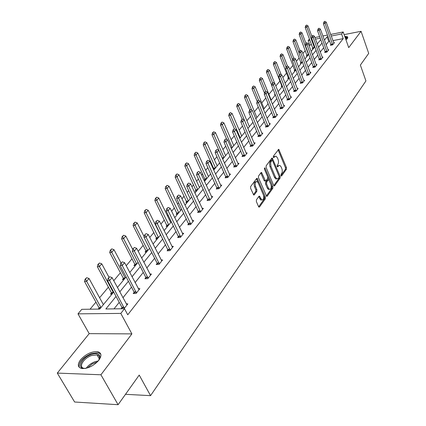 <?xml version="1.0" encoding="UTF-8"?>
<svg xmlns="http://www.w3.org/2000/svg" width="426" height="426" viewBox="0 0 426 426"><rect width="100%" height="100%" fill="white"/><g stroke="black" fill="none" stroke-linecap="round" stroke-linejoin="round"><path stroke-width="0.64" d="M281.022 175.72L281.629 175.959L286.437 169.213L286.48 167.61L278.769 149.345L273.38 156.108L273.343 157.247L273.966 157.508L274.61 156.646L276.075 156.172L277.422 157.828L278.295 160.08L278.535 162.157L278.173 163.989L277.235 165.389L277.204 166.529L277.816 166.779L278.45 165.906L279.925 165.421L281.229 167.04L282.188 169.676L282.262 172.136L281.053 174.58L281.022 175.72M80.562 359.757C85.983 353.953 91.718 351.269 97.783 351.706C101.58 352.893 101.926 355.742 98.821 360.252C93.518 366.067 87.783 368.82 81.616 368.501C77.623 367.281 77.271 364.363 80.562 359.757M344.703 36.285L347.536 36.742L347.398 38.521L345.965 39.847M57.292 373.091L100.919 374.779L131.895 333.888L89.199 333.638L57.292 373.091L74.625 402.011L118.087 404.7L139.222 375.077L150.554 395.653L365.934 80.924L360.364 65.087L368.708 53.388L361.072 31.3L344.112 34.623M118.087 404.7L100.919 374.779M256.42 199.815L256.356 201.53L258.582 206.653L258.96 207.132L259.525 206.961L265.355 198.782L265.414 197.094L257.182 178.35L256.649 178.505L250.648 186.535L250.584 188.26L253.71 195.028L254.269 194.863L256.825 191.375L256.883 189.671L255.552 186.577C254.743 183.265 255.28 181.604 257.15 181.593L258.241 182.94L263.401 194.959C264.195 198.276 263.657 199.932 261.788 199.922L259.503 196.152L258.955 196.311L256.42 199.815M330.645 34.442L343.17 31.966L348.724 47.611L361.072 31.3M343.17 31.966L341.572 33.984L331.215 36.024M116.042 296.443L105.845 308.988L124.498 308.728L127.757 314.782L343.223 38.628L341.572 33.984M124.498 308.728L120.798 313.408L77.985 313.845L81.792 309.324L99.732 309.074L113.683 292.066M131.895 333.888L120.798 313.408M273.721 185.47L274.115 185.96L274.61 185.8L280.1 178.095L280.154 176.47L272.283 158.057L271.815 158.206L266.17 165.762L266.112 167.423L273.721 185.47M272.837 188.281L267.182 196.221L266.655 196.381L258.465 177.679L258.529 175.991L261.037 172.631L261.548 172.482L265.51 180.89L266.021 180.736L267.645 178.515L267.698 176.849L264.45 169.17L264.839 167.897L272.896 186.625L272.837 188.281L271.804 188.383L266.335 196.04M125.5 394.316L150.554 395.653M112.027 294.078L110.472 294.121L111.463 292.918M135.463 265.52L133.934 265.59L134.872 264.455M157.263 238.943L155.767 239.045L156.656 237.958M177.605 214.145L176.135 214.273L176.982 213.24M196.626 190.965L195.183 191.109L195.992 190.124M214.448 169.239L213.399 169.356M213.282 169.095L213.804 168.462M275.271 94.535L274.472 94.684L275.052 93.981M289.041 78.315L287.747 78.538L288.381 77.772M301.592 63.016L300.319 63.25L300.932 62.505M313.493 48.505L312.247 48.745L312.833 48.032M317.53 43.59L317.136 43.665M311.624 44.73L309.872 45.071L309.138 45.955M305.261 50.609L302.838 53.522M299.196 57.899L296.363 61.301M292.966 65.386L289.707 69.3M286.565 73.075L282.859 77.532M279.994 80.972L275.803 86.004M273.135 89.21L268.865 94.343M265.829 97.991L261.761 102.884M258.3 107.038L254.444 111.671M250.541 116.367L246.915 120.718M242.538 125.979L239.156 130.042M234.279 135.899L231.164 139.643M225.759 146.145L222.926 149.547M216.956 156.72L214.427 159.761M211.504 163.27L210.955 163.93M207.861 167.647L205.657 170.299M202.675 173.877L201.615 175.15M198.463 178.941L196.599 181.183M193.564 184.825L191.956 186.758M188.734 190.63L187.243 192.424M184.149 196.141L181.955 198.777M178.67 202.723L177.573 204.038M174.42 207.835L171.603 211.216M168.243 215.252L167.578 216.057M164.356 219.928L160.874 224.113M153.94 232.436L149.744 237.479M143.163 245.392L138.2 251.351M131.991 258.816L126.213 265.76M120.409 272.731L113.758 280.723M108.401 287.161L99.599 297.737M95.93 302.146L90.056 309.207M307.62 55.668L306.363 55.902L306.96 55.172M295.399 70.562L294.121 70.791L294.739 70.034M282.454 86.292L281.203 86.499L281.847 85.717M267.885 103.044L267.555 103.097L267.789 102.81M212.846 132.747L213.676 131.794L212.542 132.79L212.846 132.747L213.804 134.494L211.978 134.754L222.191 157.817L224.001 157.593L213.804 134.494L215.455 132.593L225.604 155.628M222.947 158.877L222.58 158.925M205.678 179.926L204.251 180.081L205.039 179.117M187.275 202.366L185.816 202.499L186.641 201.493M167.61 226.334L166.124 226.446L166.992 225.391M146.555 251.995L145.042 252.08L145.953 250.973M123.961 279.536L122.416 279.594L123.38 278.428M103.667 304.276L103.198 304.281M98.161 309.095L99.093 307.961M309.872 45.071L308.179 40.55L309.489 38.995M89.199 333.638L77.985 313.845M314.878 37.557L319.692 36.604M322.887 35.976L327.514 35.06M320.267 38.175L315.458 39.117M309.936 40.204L308.179 40.55M117.4 287.529L126.107 276.921M129.744 272.491L138.067 262.347M141.618 258.012L149.585 248.305M153.056 244.066L160.687 234.774M164.085 230.626L171.39 221.722M174.719 217.665L181.726 209.123M184.985 205.151L191.705 196.961M194.895 193.069L201.349 185.209M204.475 181.396L210.673 173.845M213.735 170.107L219.688 162.849M222.697 159.186L228.416 152.21M231.366 148.615L236.872 141.906M239.769 138.375L245.062 131.922M247.905 128.46L253.001 122.246M255.792 118.843L260.701 112.858M263.444 109.519L268.172 103.752M270.867 100.467L275.425 94.913M278.072 91.686L282.465 86.329M285.074 83.155L289.307 77.99M291.869 74.864L295.958 69.88M298.482 66.807L302.428 61.999M304.904 58.974L308.717 54.331M311.156 51.354L314.835 46.871M317.242 43.942L320.794 39.607M328.089 36.636L327.083 36.833L324.404 40.129M322.051 43.026L318.51 47.377M316.119 50.321L312.455 54.826M310.027 57.814L306.235 62.478M303.765 65.519L299.84 70.349M297.332 73.432L293.258 78.443M290.713 81.574L286.496 86.766M283.902 89.955L279.531 95.333M276.895 98.576L272.358 104.152M269.674 107.453L264.972 113.241M262.24 116.596L257.357 122.603M254.583 126.021L249.508 132.257M246.681 135.74L241.414 142.215M238.533 145.761L233.059 152.497M230.125 156.108L224.433 163.105M221.44 166.784L215.524 174.069M212.473 177.823L206.312 185.401M203.202 189.229L196.785 197.121M193.612 201.024L186.929 209.246M183.686 213.229L176.721 221.802M173.414 225.871L166.145 234.811M162.764 238.965L155.181 248.294M151.731 252.543L143.812 262.283M140.276 266.628L132.007 276.809M128.391 281.251L119.738 291.895M329.756 41.226L328.75 41.423L326.092 44.735M323.749 47.653L320.235 52.031M317.855 54.991L314.218 59.528M311.8 62.531L308.03 67.228M305.58 70.279L301.677 75.141M299.185 78.246L295.143 83.283M292.609 86.435L288.418 91.654M285.846 94.86L281.501 100.27M278.881 103.534L274.376 109.141M271.713 112.459L267.038 118.279M264.328 121.655L259.477 127.694M256.718 131.133L251.686 137.401M248.875 140.9L243.645 147.417M240.786 150.98L235.349 157.748M232.436 161.374L226.786 168.414M223.815 172.115L217.936 179.431M214.912 183.201L208.793 190.821M205.705 194.666L199.336 202.595M196.189 206.519L189.554 214.779M186.338 218.783L179.426 227.393M176.146 231.483L168.936 240.461M165.581 244.641L158.057 254.008M154.627 258.278L146.773 268.06M143.269 272.422L135.063 282.646M131.48 287.108L122.901 297.795M119.232 302.359L114.003 308.871M328.75 41.423L327.083 36.833M343.223 38.628L332.876 40.624M121.085 308.775L122.012 307.604M126.16 303.876L127.875 303.844L124.009 308.733M138.242 288.706L139.882 288.658L136.086 293.461L133.189 293.535L134.174 292.295M149.872 274.094L151.448 274.03L147.79 278.657L144.92 278.764L145.878 277.56M161.076 260.014L162.594 259.935L159.068 264.397L156.225 264.53L157.157 263.359M171.88 246.436L173.339 246.345L169.937 250.648L167.125 250.813L168.036 249.668M182.296 233.336L183.707 233.235L180.422 237.388L177.637 237.575L178.526 236.457M192.355 220.684L193.718 220.577L190.544 224.587L187.786 224.795L188.654 223.709M202.073 208.463L203.388 208.346L200.321 212.223L197.589 212.452L198.436 211.392M211.461 196.647L212.734 196.524L209.773 200.273L207.068 200.524L207.893 199.485M220.546 185.219L221.776 185.092L218.911 188.713L216.232 188.984L217.036 187.972M229.332 174.159L230.525 174.026L227.75 177.535L225.098 177.823L225.886 176.833M237.836 163.451L238.991 163.318L236.308 166.71L233.682 167.013L234.454 166.044M246.074 153.078L247.197 152.939L244.599 156.23L241.995 156.55L242.751 155.596M242.506 119.024L241.414 120.004L242.506 119.024L244.258 119.834L254.061 143.024L255.153 142.88L252.629 146.07L250.057 146.4L250.792 145.474M261.804 133.274L262.863 133.13L260.414 136.224L257.868 136.565L258.587 135.66M269.312 123.817L270.345 123.668L267.97 126.671L265.446 127.028L266.154 126.139M276.602 114.637L277.603 114.487L275.297 117.4L272.8 117.768L273.492 116.894M283.679 105.723L284.653 105.568L282.417 108.401L279.941 108.779L280.617 107.922M290.548 97.059L291.501 96.91L289.329 99.657L286.874 100.046L287.539 99.21M297.231 88.645L298.157 88.491L296.043 91.164L293.615 91.558L294.265 90.738M303.722 80.466L304.627 80.312L302.572 82.91L300.165 83.31L300.804 82.506M310.037 72.505L310.921 72.351L308.919 74.88L306.539 75.29L307.167 74.502M316.177 64.763L317.04 64.608L315.096 67.068L312.737 67.489L313.355 66.712M322.157 57.228L322.999 57.073L321.108 59.464L318.77 59.89L319.372 59.129M327.977 49.89L328.803 49.736L326.96 52.068L324.644 52.499L325.235 51.748M333.649 42.744L334.453 42.589L332.658 44.858L330.363 45.294L330.943 44.56M278.844 165.512L277.422 166.023L278.45 165.906M277.156 166.39L277.422 166.023M274.988 156.267L273.577 156.768L274.61 156.646M273.306 157.135L273.577 156.768M280.963 175.555L285.415 169.324L285.463 167.722L278.082 149.814M272.342 160.304L271.58 158.515M273.785 185.603L279.073 178.201L279.147 176.636M279.019 177.429L279.057 176.284L272.502 160.565L271.879 160.309L270.59 162.812L271.016 166.497L275.531 177.275L276.809 178.861L278.348 178.366L279.019 177.429M271.953 160.235L270.845 160.432L271.879 160.309M276.889 178.899L275.776 178.968L274.504 177.381L269.844 166.241L269.557 162.929L270.845 160.432M264.871 180.959L264.061 180.496L260.824 172.919M267.789 177.115L269.03 180.044M271.069 184.863L271.857 186.726L272.896 186.625M268.348 188.01L269.397 189.314C271.181 189.288 271.687 187.664 270.915 184.442L268.742 179.767L268.242 179.921L266.623 182.147L266.564 183.819L268.348 188.01L267.304 188.111L268.353 189.416L269.408 189.325M268.348 179.809L267.198 180.033L268.242 179.921M267.304 188.111L265.52 183.92L265.579 182.253L267.198 180.033M271.804 188.383L271.857 186.726M261.836 199.948L260.739 200.018L258.763 196.578M256.047 181.684C254.205 181.758 253.688 183.425 254.492 186.684L255.552 186.577M253.401 194.703L255.77 191.476L255.829 189.772L254.492 186.684M258.651 206.796L264.306 198.878L264.365 197.19L256.447 178.776M311.917 36.508L307.95 25.821L306.811 27.136L305.192 27.472L312.956 48.612M305.969 25.736L306.544 25.075L305.703 25.789L306.811 27.136L314.367 47.446L312.753 47.76M307.95 25.821L306.544 25.075M305.703 25.789L305.192 27.472M324.756 21.3L323.92 22.019L324.756 21.3L326.167 22.056L333.931 43.25M332.711 44.794L325.059 23.377L323.398 23.723L323.92 22.019M331.071 45.161L323.398 23.723M326.167 22.056L325.059 23.377L324.197 21.96M305.948 43.361L301.959 32.738L300.788 34.091L299.153 34.421L307.087 55.769M299.941 32.664L300.527 31.987L299.67 32.717L300.788 34.091L308.504 54.592M301.959 32.738L300.527 31.987M299.67 32.717L299.153 34.421M299.883 50.566L295.809 39.836L294.606 41.226L292.955 41.551L301.06 63.112M293.748 39.778L294.35 39.086L293.471 39.831L294.606 41.226L298.977 52.702M295.809 39.836L294.35 39.086M293.471 39.831L292.955 41.551M318.904 28.249L318.057 28.984L318.904 28.249L320.341 29.011L328.27 50.406M327.019 51.988L319.202 30.368L317.524 30.709L318.057 28.984M325.363 52.361L317.524 30.709M320.341 29.011L319.202 30.368L318.334 28.925M312.897 35.385L312.029 36.141L312.897 35.385L314.356 36.151L322.461 57.755M321.172 59.384L313.19 37.547L311.497 37.882L312.029 36.141M319.505 59.757L311.497 37.882M314.356 36.151L313.19 37.547L312.311 36.082M345.113 37.445C346.743 37.499 347.371 37.994 347.009 38.942L346.993 38.984M346.801 39.165L346.54 38.516L345.358 38.138M347.861 37.589L344.964 37.014M85.86 368.341C76.068 369.837 80.935 357.861 91.223 354.501C96.931 352.771 99.838 353.718 99.934 357.334L98.518 360.63M99.173 359.565L99.546 358.197C99.716 356.429 98.875 355.321 97.027 354.879L91.484 355.561C83.453 358.202 77.985 367.441 84.098 368.341L84.625 368.421M100.818 354.219L98.268 352.707L91.377 353.553C82.687 357.542 78.64 362.132 79.231 367.334M293.684 58.037L289.488 47.132L288.253 48.559L286.591 48.878L294.872 70.657M287.39 47.084L288.008 46.375L287.113 47.142L288.253 48.559L292.614 59.874M289.488 47.132L288.008 46.375M287.113 47.142L286.591 48.878M306.725 42.722L305.841 43.489L306.725 42.722L308.211 43.489L316.491 65.306M315.171 66.973L307.013 44.922L305.304 45.252L305.841 43.489M313.488 67.356L305.304 45.252M308.211 43.489L307.013 44.922L306.124 43.436M287.481 66.136L282.997 54.624L281.73 56.088L280.052 56.408L288.519 78.405M280.856 54.592L281.49 53.862L280.574 54.645L281.73 56.088L286.08 67.233M282.997 54.624L281.49 53.862M280.574 54.645L280.052 56.408M300.383 50.257L299.478 51.045L300.383 50.257L301.896 51.029L310.357 73.059M309.004 74.774L300.66 52.504L298.935 52.829L299.478 51.045M307.306 75.157L298.935 52.829M301.896 51.029L300.66 52.504L299.766 50.992M281.176 74.635L276.325 62.324L275.02 63.831L273.327 64.145L281.985 86.366M274.142 62.313L274.797 61.557L273.859 62.361L275.02 63.831L279.392 74.896M276.325 62.324L274.797 61.557M273.859 62.361L273.327 64.145M293.86 58.005L292.934 58.815L293.86 58.005L295.399 58.783L304.058 81.031M302.662 82.793L294.132 60.3L292.39 60.62L292.934 58.815M300.953 83.182L292.39 60.62M295.399 58.783L294.132 60.3L293.226 58.761M274.711 83.384L269.466 70.242L268.124 71.792L272.597 82.969M267.235 70.247L267.906 69.475L266.948 70.295L268.124 71.792L266.415 72.1L271.655 85.163M269.466 70.242L267.906 69.475M266.948 70.295L266.415 72.1M287.156 65.977L286.208 66.807L287.156 65.977L288.721 66.76L297.577 89.226M296.139 91.042L287.412 68.32L285.654 68.634L286.208 66.807M294.414 91.43L285.654 68.634M288.721 66.76L287.412 68.32L286.501 66.754M271.186 100.078L262.411 78.384L261.031 79.976L265.643 91.345M260.132 78.405L260.824 77.612L259.844 78.459L261.031 79.976L259.306 80.28L264.535 93.145M262.411 78.384L260.824 77.612M259.844 78.459L259.306 80.28M280.255 74.177L279.28 75.029L280.255 74.177L281.847 74.965L290.91 97.655M289.435 99.524L280.5 76.568L278.726 76.882L279.28 75.029M287.694 99.918L278.726 76.882M281.847 74.965L280.5 76.568L279.578 74.976M264.136 108.673L255.153 86.766L253.731 88.406L258.688 100.461M252.826 86.808L253.534 85.988L252.533 86.856L253.731 88.406L251.99 88.699L257.203 101.356M255.153 86.766L253.534 85.988M252.533 86.856L251.99 88.699M273.146 82.617L272.155 83.496L273.146 82.617L274.77 83.411L284.051 106.33M282.534 108.252L273.385 85.062L271.596 85.37L272.155 83.496M280.777 108.651L271.596 85.37M274.77 83.411L273.385 85.062L272.454 83.443M256.878 117.523L247.682 95.392L246.217 97.08L251.606 110.014M245.301 95.451L246.031 94.609L245.009 95.499L246.217 97.08L244.46 97.368L249.769 110.078M247.682 95.392L246.031 94.609M245.009 95.499L244.46 97.368M249.407 126.629L239.987 104.274L238.48 106.015L247.889 128.423M237.548 104.359L238.304 103.491L237.255 104.407L238.48 106.015L236.702 106.298L242.144 119.136M239.987 104.274L238.304 103.491M237.255 104.407L236.702 106.298M241.712 136.006L232.058 113.428L230.503 115.217L240.205 137.843L239.577 137.933M229.566 113.534L230.344 112.64L229.268 113.577L230.503 115.217L228.714 115.494L234.502 128.971M232.058 113.428L230.344 112.64M229.268 113.577L228.714 115.494M233.783 145.671L223.884 122.864L222.281 124.711L232.229 147.566M221.334 122.992L222.138 122.07L221.035 123.034L222.281 124.711L220.476 124.978L226.802 139.483M223.884 122.864L222.138 122.07M221.035 123.034L220.476 124.978M222.191 157.817L222.377 158.467M215.455 132.593L213.676 131.794M212.542 132.79L211.978 134.754M217.18 165.911L206.759 142.63L205.055 144.595L203.213 144.84L214.001 169.287M204.086 142.811L204.943 141.826L203.782 142.854L204.086 142.811L205.055 144.595L215.529 167.924L213.698 168.142M206.759 142.63L204.943 141.826M203.782 142.854L203.213 144.84M208.479 176.513L197.781 152.987L196.024 155.021L194.165 155.256L205.241 179.974M195.044 153.2L195.928 152.189L194.735 153.238L195.044 153.2L196.024 155.021L206.775 178.59L204.927 178.798M197.781 152.987L195.928 152.189M194.735 153.238L194.165 155.256M199.501 187.456L188.51 163.69L186.695 165.789L184.82 166.012L196.2 191.008M185.709 163.93L186.62 162.886L185.395 163.967L185.709 163.93L186.695 165.789L197.739 189.602M188.51 163.69L186.62 162.886M185.395 163.967L184.82 166.012M190.225 198.766L178.931 174.745L177.056 176.918L175.161 177.131L186.86 202.403M176.055 175.022L176.998 173.941L175.741 175.059L176.055 175.022L177.056 176.918L188.409 200.981L186.524 201.163M178.931 174.745L176.998 173.941M175.741 175.059L175.161 177.131M180.64 210.449L169.031 186.178L167.088 188.42L165.176 188.622L177.211 214.182M166.076 186.487L167.051 185.369L165.757 186.524L166.076 186.487L167.088 188.42L178.76 212.739L176.859 212.909M169.031 186.178L167.051 185.369M165.757 186.524L165.176 188.622M265.829 91.313L264.812 92.213L265.829 91.313L267.485 92.112L276.991 115.26M275.425 117.241L266.058 93.811L264.248 94.109L264.812 92.213M273.657 117.64L264.248 94.109M267.485 92.112L266.058 93.811L265.116 92.165M258.289 100.27L257.251 101.196L258.289 100.27L259.977 101.069L269.717 124.461M268.108 126.495L258.507 102.826L256.681 103.119L257.251 101.196M266.325 126.9L256.681 103.119M259.977 101.069L258.507 102.826L257.554 101.148M250.52 109.503L249.455 110.456L250.52 109.503L252.24 110.307L262.224 133.934M260.563 136.038L250.722 112.118L248.88 112.4L249.455 110.456M258.763 136.448L248.88 112.4M252.24 110.307L250.722 112.118L249.758 110.409M254.061 143.024L254.498 143.706M252.788 145.868L242.698 121.698L240.834 121.974L241.414 120.004M250.973 146.283L240.834 121.974M244.258 119.834L242.698 121.698L241.723 119.956M234.236 128.849L233.118 129.855L234.236 128.849L236.025 129.664L246.537 153.781M244.769 156.012L234.412 131.586L232.532 131.852L233.118 129.855M242.942 156.433L232.532 131.852M236.025 129.664L234.412 131.586L233.432 129.813M225.705 138.993L224.55 140.026L225.705 138.993L227.527 139.808L238.315 164.175M236.494 166.481L225.865 141.794L223.964 142.05L224.55 140.026M234.651 166.901L223.964 142.05M227.527 139.808L225.865 141.794L224.869 139.984M216.887 149.467L215.705 150.532L216.887 149.467L218.751 150.282L229.832 174.905M227.947 177.285L217.031 152.338L215.114 152.583L215.705 150.532M226.089 177.717L215.114 152.583M218.751 150.282L217.031 152.338L216.025 150.49M207.781 160.288L206.567 161.385L207.781 160.288L209.683 161.108L221.067 185.986M219.124 188.446L207.904 163.233L205.971 163.467L206.567 161.385M217.249 188.883L205.971 163.467M209.683 161.108L207.904 163.233L206.887 161.347M198.367 171.476L197.116 172.61L198.367 171.476L200.311 172.301L212.01 197.44M210.002 199.98L198.468 174.495L196.514 174.719L197.116 172.61M208.117 200.422L196.514 174.719M200.311 172.301L198.468 174.495L197.44 172.573M188.622 183.052L187.339 184.218L188.622 183.052L190.614 183.878L202.648 209.283M200.566 211.914L188.707 186.151L186.732 186.359L187.339 184.218M198.67 212.361L186.732 186.359M190.614 183.878L188.707 186.151L187.669 184.186M170.73 222.526L158.786 198.005L156.773 200.326L154.846 200.513L167.232 226.36M155.756 198.351L156.763 197.19L155.431 198.383L155.756 198.351L156.773 200.326L168.787 224.896L166.87 225.05M158.786 198.005L156.763 197.19M155.431 198.383L154.846 200.513M178.542 195.033L177.221 196.237L178.542 195.033L180.576 195.859L192.962 221.531M190.805 224.257L178.6 198.212L176.609 198.404L177.221 196.237M188.894 224.71L176.609 198.404M180.576 195.859L178.6 198.212L177.551 196.205M160.474 235.03L148.179 210.247L146.097 212.649L144.148 212.819L156.906 238.965M145.069 210.63L146.113 209.432L144.744 210.662L145.069 210.63L158.461 237.479M148.179 210.247L146.113 209.432M144.744 210.662L144.148 212.819M168.094 207.441L166.736 208.687L168.094 207.441L170.176 208.271L182.935 234.215M180.704 237.032L168.137 210.71L166.119 210.886L166.736 208.687M178.782 237.5L166.119 210.886M170.176 208.271L168.137 210.71L167.072 208.66M144.142 236.654L137.199 222.926L135.042 225.413L133.072 225.567L145.825 250.626L146.214 252.016M133.998 223.352L135.079 222.106L133.668 223.378L133.998 223.352L147.779 250.504L145.825 250.626M137.199 222.926L135.079 222.106M133.668 223.378L133.072 225.567M157.274 220.301L155.873 221.589L157.274 220.301L159.404 221.131L172.546 247.352M170.235 250.27L157.285 223.661L155.25 223.82L155.873 221.589M168.302 250.744L155.25 223.82M159.404 221.131L157.285 223.661L156.214 221.563M132.742 249.492L125.814 236.063L123.577 238.645L121.596 238.778L134.733 264.104L135.143 265.536M122.523 236.536L123.646 235.248L122.193 236.558L122.523 236.536L136.709 264.003M125.814 236.063L123.646 235.248M122.193 236.558L121.596 238.778M146.049 233.64L144.606 234.971L146.049 233.64L148.232 234.47L161.779 260.962M159.388 263.992L146.038 237.09L143.983 237.234L144.606 234.971M157.439 264.477L157.029 263.018L143.983 237.234M148.232 234.47L146.038 237.09L144.946 234.944M121.011 262.991L114.008 249.689L111.692 252.368L109.69 252.485L123.242 278.072L123.668 279.547M110.627 250.206L111.788 248.869L110.291 250.227L110.627 250.206L125.228 277.992L123.242 278.072M114.008 249.689L111.788 248.869M110.291 250.227L109.69 252.485M134.403 247.474L132.912 248.853L134.403 247.474L136.639 248.31L150.618 275.084M148.131 278.226L134.36 251.031L132.284 251.154L132.912 248.853M146.171 278.716L145.745 277.214L132.284 251.154M136.639 248.31L134.36 251.031L133.258 248.837M108.987 277.273L101.761 263.827L99.354 266.607L97.336 266.703L111.319 292.561L111.766 294.089M98.278 264.397L99.487 263.007L97.943 264.413L98.278 264.397L113.327 292.502L111.319 292.561M101.761 263.827L99.487 263.007M97.943 264.413L97.336 266.703M122.31 261.846L120.771 263.279L122.31 261.846L124.6 262.682L139.03 289.739M136.453 292.997L122.23 265.51L120.137 265.606L120.771 263.279M134.483 293.503L134.036 291.948L120.137 265.606M124.6 262.682L122.23 265.51L121.122 263.257M103.38 304.622L89.045 278.508L86.542 281.394L84.502 281.469L98.944 307.599L99.386 309.079M85.45 279.137L86.707 277.693L85.115 279.147L85.45 279.137L100.967 307.561L98.944 307.599M89.045 278.508L86.707 277.693M85.115 279.147L84.502 281.469M109.738 276.783L108.151 278.263L109.738 276.783L112.091 277.614L126.996 304.952M124.317 308.344L109.626 280.553L107.517 280.633L108.151 278.263M122.31 308.759L121.873 307.252L107.517 280.633M112.091 277.614L109.626 280.553L108.502 278.247M281.203 176.002L281.629 175.959M273.556 157.556L273.966 157.508M277.401 166.827L277.816 166.779M278.173 149.995L279.195 149.867M285.463 167.722L286.48 167.61M285.415 169.324L286.437 169.213M271.671 158.696L272.704 158.573M279.137 176.577L280.154 176.47M279.073 178.201L280.1 178.095M273.977 185.864L274.61 185.8M270.159 161.353L271.192 161.23M269.983 166.609L271.016 166.497M274.504 177.381L275.531 177.275M266.516 196.28L267.182 196.221M260.914 173.105L261.963 172.993M264.061 180.496L265.105 180.39M264.36 168.345L265.132 168.259M265.579 182.253L266.623 182.147M265.52 183.92L266.564 183.819M258.838 196.732L259.892 196.636M259.706 198.729L260.755 198.633M255.829 189.772L256.883 189.671M255.77 191.476L256.825 191.375M253.576 194.927L254.269 194.863M256.543 178.968L257.592 178.856M264.365 197.19L265.414 197.094M264.306 198.878L265.355 198.782M258.822 207.025L259.525 206.961M312.838 48.058L314.053 47.824M332.52 43.984L330.869 44.299M332.605 44.283L330.954 44.602M306.965 55.199L308.19 54.97M306.88 54.901L308.499 54.597M300.937 62.531L302.172 62.308M300.847 62.228L302.407 61.946M326.827 51.173L325.16 51.482M326.912 51.477L325.246 51.791M320.975 58.554L319.292 58.863M321.066 58.863L319.383 59.171M86.217 368.261C88.267 365.348 91.191 363.16 94.987 361.685L98.284 360.913M97.405 361.866L92.138 363.953L87.463 367.926M294.744 70.061L295.948 69.848M294.654 69.757L295.83 69.544M314.968 66.136L313.27 66.44M315.059 66.451L313.36 66.754M288.386 77.798L289.179 77.66M288.295 77.484L289.062 77.351M308.797 73.927L307.082 74.225M308.887 74.246L307.173 74.539M281.852 85.743L282.209 85.685M281.756 85.429L282.087 85.376M302.455 81.936L300.724 82.229M302.545 82.255L300.815 82.548M295.926 90.174L294.18 90.461M296.022 90.493L294.275 90.781M289.217 98.646L287.454 98.923M289.313 98.97L287.55 99.253M282.31 107.363L280.526 107.634M282.411 107.693L280.627 107.964M231.132 148.067L231.898 147.966M230.983 147.731L232.223 147.572M222.308 158.158L223.677 157.993M213.815 168.488L215.194 168.329M205.05 179.149L206.44 179M195.997 190.156L197.403 190.012M195.875 189.799L197.733 189.613M186.652 201.525L188.068 201.391M176.987 213.272L178.425 213.149M275.196 116.341L273.401 116.607M275.303 116.676L273.503 116.937M267.874 125.585L266.058 125.846M267.981 125.926L266.159 126.181M260.323 135.111L258.491 135.361M260.435 135.452L258.598 135.702M252.543 144.936L250.69 145.175M252.655 145.282L250.802 145.522M244.519 155.064L242.65 155.293M244.63 155.415L242.761 155.644M236.238 165.517L234.348 165.741M236.35 165.874L234.465 166.092M227.686 176.311L225.78 176.518M227.803 176.673L225.897 176.881M218.852 187.461L216.925 187.658M218.975 187.823L217.047 188.02M209.725 198.985L207.781 199.166M209.853 199.352L207.904 199.533M200.284 210.897L198.319 211.067M200.417 211.269L198.447 211.44M166.997 225.423L168.446 225.311M190.518 223.229L188.532 223.378M190.651 223.602L188.665 223.756M156.661 237.996L158.126 237.894M156.528 237.617L158.456 237.484M180.406 235.988L178.403 236.126M180.544 236.371L178.537 236.51M145.964 251.01L147.439 250.919M169.931 249.215L167.908 249.332M170.07 249.599L168.046 249.716M134.877 264.487L136.368 264.418M134.733 264.104L136.703 264.008M159.074 262.917L157.029 263.018M159.218 263.311L157.173 263.412M123.391 278.46L124.887 278.407M147.811 277.134L145.745 277.214M147.96 277.534L145.894 277.614M111.468 292.955L112.986 292.918M136.118 291.895L134.036 291.948M136.272 292.295L134.185 292.353M99.098 307.998L100.627 307.977M123.977 307.221L121.873 307.252M124.131 307.631L122.028 307.663M278.423 149.388L278.769 149.345M271.916 158.099L272.283 158.057M275.776 178.968L276.809 178.861M261.138 172.525L261.548 172.482M264.466 180.997L265.51 180.89M264.567 167.929L264.839 167.897M268.353 189.416L269.397 189.314M259.072 196.189L259.503 196.152M260.739 200.018L261.788 199.922M256.756 178.393L257.182 178.35M346.775 39.192L346.54 38.516M99.546 358.197L99.934 357.334M99.375 359.001L97.027 354.879"/></g></svg>
